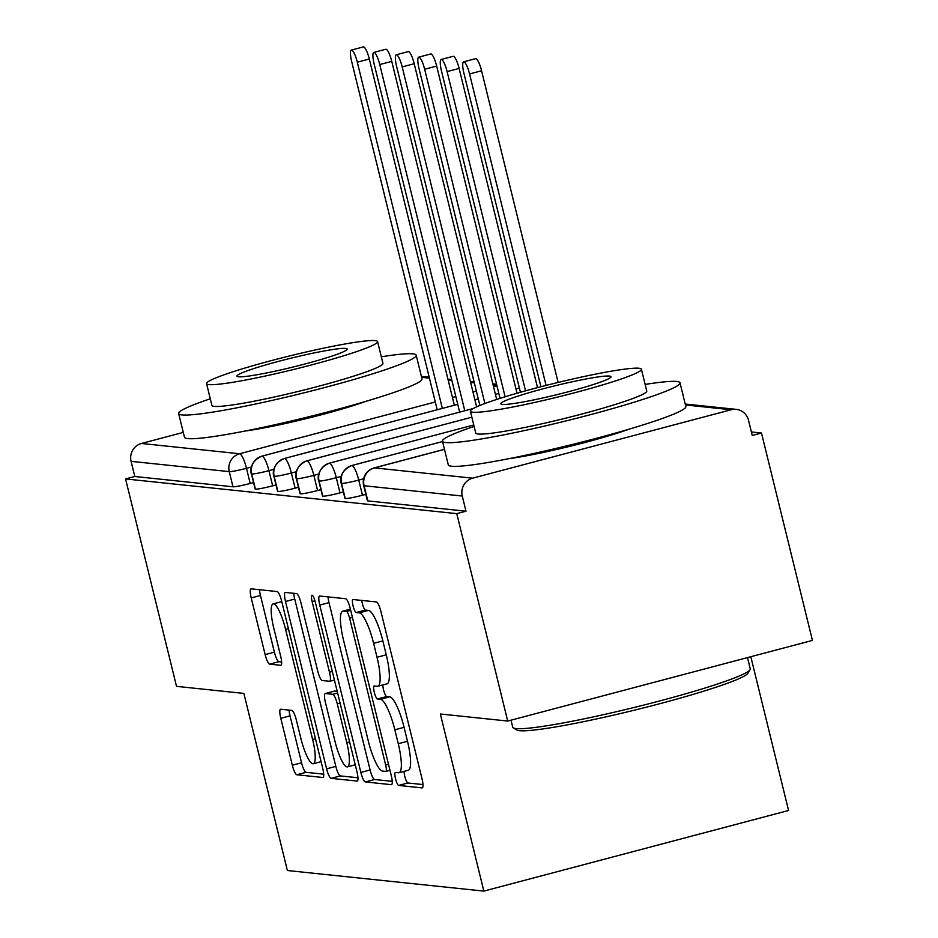 <?xml version="1.0" encoding="UTF-8"?>
<svg xmlns="http://www.w3.org/2000/svg" width="938" height="938" viewBox="0 0 938 938"><rect width="100%" height="100%" fill="white"/><g stroke="black" fill="none" stroke-linecap="round" stroke-linejoin="round"><path stroke-width="1.41" d="M395.543 778.775A6.718 1.454 -104.8 0 0 398.685 785.434L422.1 787.897A9.603 2.075 -104.8 0 0 422.276 787.873A9.603 2.075 -104.8 0 0 422.03 778.821L380.922 611.494A9.603 2.075 -104.8 0 0 376.431 601.962L353.016 599.511A6.718 1.454 -104.8 0 0 352.899 599.523A6.718 1.454 -104.8 0 0 353.075 605.854A6.718 1.454 -104.8 0 0 356.217 612.526L359.242 612.842A30.731 6.648 -104.8 0 1 373.605 643.327L377.029 657.268A30.731 6.648 -104.8 0 1 377.838 686.241A30.731 6.648 -104.8 0 1 377.287 686.288L374.25 685.971A6.718 1.454 -104.8 0 0 374.133 685.971A6.718 1.454 -104.8 0 0 374.309 692.314A6.718 1.454 -104.8 0 0 377.451 698.986L380.488 699.302A30.731 6.648 -104.8 0 1 394.839 729.787L398.263 743.728A30.731 6.648 -104.8 0 1 399.072 772.701A30.731 6.648 -104.8 0 1 398.521 772.736L395.496 772.42A6.718 1.454 -104.8 0 0 395.367 772.431A6.718 1.454 -104.8 0 0 395.543 778.775M404.114 771.364A6.718 1.454 -104.8 0 0 404.782 776.324A6.718 1.454 -104.8 0 0 407.924 782.995L422.968 784.567M361.74 600.426A6.718 1.454 -104.8 0 0 362.314 603.415A6.718 1.454 -104.8 0 0 365.445 610.087L368.482 610.404L359.242 612.842M382.868 684.916A6.718 1.454 -104.8 0 0 383.548 689.864A6.718 1.454 -104.8 0 0 386.691 696.535L389.716 696.852L380.488 699.302M365.503 401.452A76.318 6.109 166.2 0 1 244.994 431.046M629.328 429.088A76.318 6.109 166.2 0 1 508.83 458.682M280.708 709.222A9.603 2.075 -104.8 0 0 280.544 709.234A9.603 2.075 -104.8 0 0 280.79 718.297L292.328 765.244A9.603 2.075 -104.8 0 0 296.807 774.765L322.813 777.485A9.603 2.075 -104.8 0 0 322.989 777.473A9.603 2.075 -104.8 0 0 322.742 768.421L281.635 601.094A9.603 2.075 -104.8 0 0 277.144 591.561L251.138 588.841A9.603 2.075 -104.8 0 0 250.974 588.853A9.603 2.075 -104.8 0 0 251.22 597.905L265.149 654.607A9.603 2.075 -104.8 0 0 269.64 664.139L280.767 665.3A9.603 2.075 -104.8 0 0 280.943 665.288A9.603 2.075 -104.8 0 0 280.685 656.237L273.779 628.12A25.689 5.558 -104.8 0 1 273.11 603.896A25.689 5.558 -104.8 0 1 285.574 629.351L312.635 739.519A25.689 5.558 -104.8 0 1 313.304 763.731A25.689 5.558 -104.8 0 1 300.84 738.276L296.326 719.915A9.603 2.075 -104.8 0 0 291.847 710.394L280.708 709.222M444.483 449.349L374.45 467.886L472.635 478.169L731.183 409.754A14.68 14.281 96 0 1 748.524 420.294L752.253 435.455L761.48 433.016L812.425 640.42L507.704 721.052L456.759 513.637L465.987 511.187L462.27 496.038L364.096 485.755L367.813 500.904L465.987 511.187M507.704 721.052L440.344 713.994L483.844 891.1L287.38 870.523L243.88 693.417L176.52 686.358L125.575 478.943L456.759 513.637M360.86 772.42A9.603 2.075 -104.8 0 0 365.351 781.94L391.357 784.672A9.603 2.075 -104.8 0 0 391.533 784.66A9.603 2.075 -104.8 0 0 391.275 775.609L350.179 608.27A9.603 2.075 -104.8 0 0 345.688 598.737L319.682 596.017A9.603 2.075 -104.8 0 0 319.506 596.029A9.603 2.075 -104.8 0 0 319.764 605.08L360.86 772.42L370.1 769.981A9.603 2.075 -104.8 0 0 374.59 779.501L392.225 781.354M357.085 781.084L331.079 778.352A9.603 2.075 -104.8 0 1 326.6 768.832L285.492 601.493A9.603 2.075 -104.8 0 1 285.246 592.441A9.603 2.075 -104.8 0 1 285.41 592.429L296.549 593.59A9.603 2.075 -104.8 0 1 301.028 603.122L317.701 670.987A9.603 2.075 -104.8 0 0 322.191 680.507L329.566 681.281A9.603 2.075 -104.8 0 0 329.742 681.269A9.603 2.075 -104.8 0 0 329.496 672.218L312.131 601.563A6.718 1.454 -104.8 0 1 311.955 595.231A6.718 1.454 -104.8 0 1 315.227 601.891L357.015 772.009A9.603 2.075 -104.8 0 1 357.261 781.073A9.603 2.075 -104.8 0 1 357.085 781.084L357.413 780.991M483.844 891.1L788.577 810.479L750.81 656.729M472.635 478.169A14.68 14.281 96 0 0 462.27 496.038M125.575 478.943L134.802 476.504L131.085 461.344A14.68 14.281 -84 0 1 141.439 443.475L183.285 432.406M751.397 431.949L761.48 433.016M134.802 476.504L232.976 486.787L229.259 471.626L131.085 461.344M251.372 467.018L246.483 468.32L250.2 483.469L253.565 482.578M250.2 483.469A14.68 1.173 166.2 0 1 232.976 486.787M367.813 500.904A14.68 1.173 166.2 0 1 367.415 500.74L363.686 485.591A14.68 1.173 166.2 0 0 364.096 485.755A14.68 14.281 96 0 1 374.45 467.886A14.68 3.177 -104.8 0 0 374.192 467.898A14.68 14.68 0 0 0 363.686 485.591M273.826 469.375L268.936 470.665L272.653 485.825A14.68 1.173 166.2 0 1 255.429 489.132A14.68 1.173 166.2 0 1 255.136 488.979L251.419 473.831A14.68 1.173 166.2 0 0 251.712 473.983A14.68 14.281 -84 0 1 262.077 456.114L457.744 404.337L261.925 456.138C248.171 462.153 250.868 473.925 251.419 473.831M272.653 485.825L276.018 484.934M296.279 471.732L291.39 473.022L295.107 488.17A14.68 1.173 166.2 0 1 277.883 491.489A14.68 1.173 166.2 0 1 277.589 491.336L273.873 476.187A14.68 1.173 166.2 0 0 274.166 476.328A14.68 14.281 -84 0 1 284.531 458.459L473.268 408.522M295.107 488.17L298.472 487.279M318.732 474.077L313.843 475.378L317.56 490.527A14.68 1.173 166.2 0 1 300.336 493.834A14.68 1.173 166.2 0 1 300.043 493.693L296.326 478.532A14.68 1.173 166.2 0 0 296.619 478.685A14.68 14.281 -84 0 1 306.984 460.816L471.849 417.199L306.832 460.839C293.078 466.866 295.775 478.638 296.326 478.532M317.56 490.527L320.925 489.636M341.186 476.434L336.296 477.723L340.013 492.884A14.68 1.173 166.2 0 1 322.789 496.19A14.68 1.173 166.2 0 1 322.496 496.038L318.779 480.889A14.68 1.173 166.2 0 0 319.072 481.042A14.68 14.281 -84 0 1 329.437 463.161L473.76 424.984L329.285 463.184C315.531 469.211 318.228 480.983 318.779 480.889M340.013 492.884L343.378 491.993M363.639 478.779L358.75 480.08L362.467 495.229A14.68 1.173 166.2 0 1 345.243 498.547A14.68 1.173 166.2 0 1 344.95 498.395L341.233 483.234A14.68 1.173 166.2 0 0 341.526 483.387A14.68 14.281 -84 0 1 351.891 465.518L442.56 441.528L351.738 465.541C337.985 471.568 340.682 483.34 341.233 483.234M362.467 495.229L365.843 494.338M345.243 498.547L341.526 483.387A14.68 1.173 166.2 0 0 358.75 480.08A14.68 3.177 -104.8 0 0 351.891 465.518A14.68 3.177 -104.8 0 0 351.738 465.541M322.789 496.19L319.072 481.042A14.68 1.173 166.2 0 0 336.296 477.723A14.68 3.177 -104.8 0 0 329.437 463.161A14.68 3.177 -104.8 0 0 329.285 463.184M300.336 493.834L296.619 478.685A14.68 1.173 166.2 0 0 313.843 475.378A14.68 3.177 -104.8 0 0 306.984 460.816A14.68 3.177 -104.8 0 0 306.832 460.839M277.883 491.489L274.166 476.328A14.68 1.173 166.2 0 0 291.39 473.022A14.68 3.177 -104.8 0 0 284.531 458.459A14.68 3.177 -104.8 0 0 284.378 458.483L473.327 408.499M474.886 399.811L478.286 398.908L474.874 399.787M498.817 393.456L495.416 394.359L498.828 393.468M515.97 388.942L519.371 388.039L515.959 388.918M255.429 489.132L251.712 473.983A14.68 1.173 166.2 0 0 268.936 470.665A14.68 3.177 -104.8 0 0 262.077 456.114A14.68 3.177 -104.8 0 0 261.925 456.138M399.072 772.701L408.311 770.262A30.731 6.648 -104.8 0 0 407.502 741.29L398.263 743.728M389.716 696.852A30.731 6.648 -104.8 0 1 404.079 727.337L407.502 741.29M377.838 686.241L387.077 683.802A30.731 6.648 -104.8 0 0 386.268 654.83L377.029 657.268M368.482 610.404A30.731 6.648 -104.8 0 1 382.845 640.889L386.268 654.83M328.054 596.896A9.603 2.075 -104.8 0 0 329.004 602.642L370.1 769.981M385.741 771.399A6.718 1.454 -104.8 0 0 385.858 771.388A6.718 1.454 -104.8 0 0 385.682 765.056L349.604 618.177A6.718 1.454 -104.8 0 0 346.462 611.506L343.273 611.166A30.731 6.648 -104.8 0 0 342.71 611.213A30.731 6.648 -104.8 0 0 343.519 640.173L368.188 740.574A30.731 6.648 -104.8 0 0 382.54 771.071L385.741 771.399M357.953 777.754L340.318 775.914L331.079 778.352M293.782 593.308A9.603 2.075 -104.8 0 0 294.731 599.054L335.827 766.381A9.603 2.075 -104.8 0 0 340.318 775.914M334.995 741.407A25.689 5.558 -104.8 0 0 347.459 766.862A25.689 5.558 -104.8 0 0 346.79 742.638L337.258 703.828A9.603 2.075 -104.8 0 0 332.767 694.296L325.38 693.522A9.603 2.075 -104.8 0 0 325.216 693.534A9.603 2.075 -104.8 0 0 325.463 702.597L334.995 741.407M334.291 691.165A9.603 2.075 -104.8 0 1 334.444 691.095A9.603 2.075 -104.8 0 1 334.62 691.083L337.199 691.353M259.509 589.721A9.603 2.075 -104.8 0 0 260.459 595.466L274.388 652.168A9.603 2.075 -104.8 0 0 278.867 661.7L281.635 661.982M289.08 710.101A9.603 2.075 -104.8 0 0 290.03 715.846L301.555 762.793A9.603 2.075 -104.8 0 0 306.046 772.326L323.68 774.167M463.63 61.838L475.636 58.66A12.229 2.65 75.2 0 1 481.569 70.772L469.563 73.95A12.229 2.65 -104.8 0 0 463.63 61.838A12.229 2.65 -104.8 0 0 463.947 73.363L540.921 386.749M546.068 385.436L469.563 73.95M558.122 382.446L481.569 70.772M441.177 59.481L453.183 56.303A12.229 2.65 75.2 0 1 459.116 68.427L447.109 71.605A12.229 2.65 -104.8 0 0 441.177 59.481A12.229 2.65 -104.8 0 0 441.493 71.018L520.414 392.295M525.526 390.865L447.109 71.605M537.521 387.64L459.116 68.427M418.723 57.136L430.73 53.958A12.229 2.65 75.2 0 1 436.662 66.07L424.656 69.248A12.229 2.65 -104.8 0 0 418.723 57.136A12.229 2.65 -104.8 0 0 419.04 68.662L500.036 398.38M505.113 396.797L424.656 69.248M517.026 393.257L436.662 66.07M396.27 54.779L408.276 51.602A12.229 2.65 75.2 0 1 414.209 63.725L402.203 66.903A12.229 2.65 -104.8 0 0 396.27 54.779A12.229 2.65 -104.8 0 0 396.586 66.305L479.893 405.451M484.887 403.516L402.203 66.903M496.671 399.459L414.209 63.725M373.816 52.422L385.823 49.257A12.229 2.65 75.2 0 1 391.756 61.369L379.749 64.546A12.229 2.65 -104.8 0 0 373.816 52.422A12.229 2.65 -104.8 0 0 374.133 63.96L459.655 412.11M464.791 410.75L379.749 64.546M476.621 406.858L391.756 61.369M750.072 669.732L747.926 673.25A119.361 9.544 166.2 0 1 642.495 708.167A119.361 9.544 166.2 0 1 519.546 730.69A119.361 9.544 166.2 0 1 516.838 730.01L513.309 727.888A122.303 9.779 -13.8 0 0 516.076 728.58A122.303 9.779 -13.8 0 0 642.049 705.505A122.303 9.779 -13.8 0 0 750.072 669.732A122.303 9.779 -13.8 0 0 750.271 668.876L747.504 657.608M474.112 426.427A122.303 9.779 -13.8 0 0 442.478 441.188A122.303 9.779 -13.8 0 0 445.82 442.56A122.303 9.779 -13.8 0 0 576.542 418.278A122.303 9.779 -13.8 0 0 680.015 382.845A122.303 9.779 -13.8 0 0 676.673 381.485A122.303 9.779 -13.8 0 0 645.145 384.428M442.478 441.188L448.294 464.873A122.303 9.779 -13.8 0 0 451.635 466.233A122.303 9.779 -13.8 0 0 582.357 441.962A122.303 9.779 -13.8 0 0 685.83 406.529L680.015 382.845M641.416 369.232L646.763 391.017A88.055 7.047 166.2 0 1 572.262 416.531A88.055 7.047 166.2 0 1 478.146 434.013A88.055 7.047 166.2 0 1 475.742 433.028L470.384 411.243A88.055 7.047 -13.8 0 0 472.787 412.228A88.055 7.047 -13.8 0 0 566.915 394.746A88.055 7.047 -13.8 0 0 641.416 369.232A88.055 7.047 -13.8 0 0 639.013 368.247A88.055 7.047 -13.8 0 0 544.884 385.729A88.055 7.047 -13.8 0 0 470.384 411.243M609.454 376.068A56.749 4.538 -13.8 0 0 548.8 387.335A56.749 4.538 -13.8 0 0 500.786 403.774A56.749 4.538 -13.8 0 0 502.346 404.407A56.749 4.538 -13.8 0 0 562.999 393.139A56.749 4.538 -13.8 0 0 611.013 376.701A56.749 4.538 -13.8 0 0 609.454 376.068M511.011 720.173L512.734 727.22A122.303 9.779 -13.8 0 0 513.309 727.888M210.288 398.791A122.303 9.779 -13.8 0 0 178.654 413.552A122.303 9.779 -13.8 0 0 181.995 414.924A122.303 9.779 -13.8 0 0 312.717 390.642A122.303 9.779 -13.8 0 0 416.191 355.209A122.303 9.779 -13.8 0 0 412.849 353.849A122.303 9.779 -13.8 0 0 381.32 356.792M178.654 413.552L184.469 437.237A122.303 9.779 -13.8 0 0 187.811 438.597A122.303 9.779 -13.8 0 0 318.533 414.326A122.303 9.779 -13.8 0 0 422.006 378.893L416.191 355.209M377.58 341.596L382.939 363.381A88.055 7.047 166.2 0 1 308.438 388.895A88.055 7.047 166.2 0 1 214.31 406.377A88.055 7.047 166.2 0 1 211.906 405.392L206.559 383.607A88.055 7.047 -13.8 0 0 208.963 384.592A88.055 7.047 -13.8 0 0 303.08 367.11A88.055 7.047 -13.8 0 0 377.58 341.596A88.055 7.047 -13.8 0 0 375.177 340.611A88.055 7.047 -13.8 0 0 281.06 358.093A88.055 7.047 -13.8 0 0 206.559 383.607M345.63 348.432A56.749 4.538 -13.8 0 0 284.976 359.7A56.749 4.538 -13.8 0 0 236.962 376.138A56.749 4.538 -13.8 0 0 238.51 376.771A56.749 4.538 -13.8 0 0 299.163 365.503A56.749 4.538 -13.8 0 0 347.177 349.065A56.749 4.538 -13.8 0 0 345.63 348.432M351.363 50.077L363.369 46.9A12.229 2.65 75.2 0 1 369.302 59.012L357.296 62.189A12.229 2.65 -104.8 0 0 351.363 50.077A12.229 2.65 -104.8 0 0 351.68 61.603L437.202 409.754M442.337 408.405L357.296 62.189M454.344 405.228L369.302 59.012M407.924 782.995L398.685 785.434M365.445 610.087L356.217 612.526M386.691 696.535L377.451 698.986M731.183 409.754L685.455 404.97M141.439 443.475L239.624 453.758L435.291 401.992M452.433 397.454L455.833 396.551M472.975 392.025L476.375 391.123M493.517 386.585L496.917 385.682M496.8 385.201L493.083 384.815M474.347 382.856L470.63 382.47M451.893 380.5L448.176 380.113M429.44 378.155L421.619 377.334M229.259 471.626A14.68 14.281 -84 0 1 239.624 453.758A14.68 3.177 -104.8 0 1 246.483 468.32A14.68 1.173 166.2 0 1 229.259 471.626M404.079 727.337L394.839 729.787M382.845 640.889L373.605 643.327M329.004 602.642L319.764 605.08M374.59 779.501L365.351 781.94M385.858 771.388L389.974 770.297L385.964 771.341M388.508 764.306L385.682 765.056M352.43 617.427L349.604 618.177M350.695 610.38L346.462 611.506M350.425 609.278L343.273 611.166M335.827 766.381L326.6 768.832M294.731 599.054L285.492 601.493M332.31 671.467L329.496 672.218M314.945 600.824L312.131 601.563M349.616 741.888L346.79 742.638M340.072 703.078L337.258 703.828M337.61 693.018L332.767 694.296M334.62 691.083L325.38 693.522M315.449 738.769L312.635 739.519M288.4 628.601L285.574 629.351M278.867 661.7L269.64 664.139M274.388 652.168L265.149 654.607M260.459 595.466L251.22 597.905M306.046 772.326L296.807 774.765M301.555 762.793L292.328 765.244M290.03 715.846L280.79 718.297M736.201 409.367L685.221 404.032M496.565 384.263L492.849 383.877M474.112 381.918L470.395 381.52M451.659 379.562L447.942 379.175M429.205 377.205L421.397 376.396M444.471 449.302L374.192 467.898M284.378 458.483C270.625 464.509 273.321 476.281 273.873 476.187M350.402 609.172L342.71 611.213M334.42 680.038L329.742 681.269M355.232 764.798L347.459 766.862M334.444 691.095L325.216 693.534M321.077 761.679L313.304 763.731M281.763 601.61L273.11 603.896"/></g></svg>
